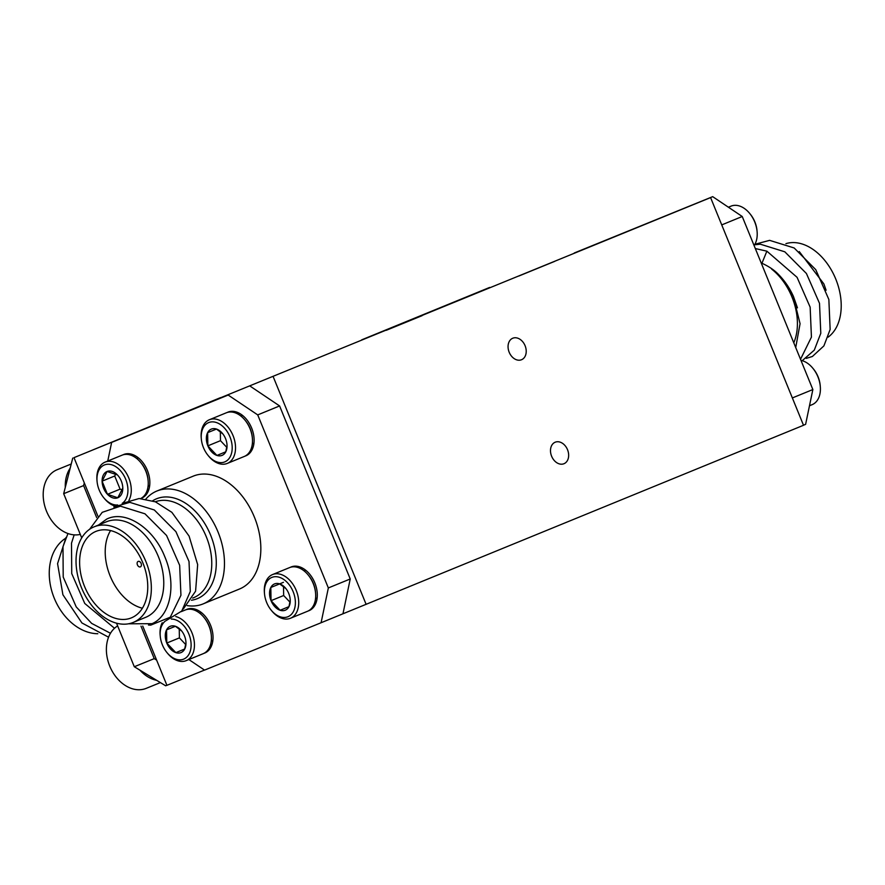 <?xml version="1.0" encoding="UTF-8"?>
<svg xmlns="http://www.w3.org/2000/svg" width="885" height="885" viewBox="0 0 885 885"><rect width="100%" height="100%" fill="white"/><g stroke="black" fill="none" stroke-linecap="round" stroke-linejoin="round"><path stroke-width="1.33" d="M551.62 456.229A11.616 8.596 67.9 0 0 563.955 463.729A11.616 8.596 67.9 0 0 567.528 449.713A11.616 8.596 67.9 0 0 555.205 442.201A11.616 8.596 67.9 0 0 551.62 456.229M509.185 352.241A11.616 8.596 67.9 0 0 521.519 359.741A11.616 8.596 67.9 0 0 525.093 345.725A11.616 8.596 67.9 0 0 512.769 338.225A11.616 8.596 67.9 0 0 509.185 352.241M518.776 276.054L554.641 261.396L518.776 276.054M386.236 330.315L422.101 315.668L386.236 330.315M342.971 613.781L321.089 622.741L328.346 587.939L350.228 578.978L342.971 613.781L803.514 425.276L710.589 197.587L73.997 457.645L97.892 516.187M710.589 197.587L73.997 457.645M366.124 604.367L273.2 376.678M142.728 626.06L166.922 685.333L204.501 670.067M106.488 521.763A51.64 34.758 67.7 0 1 106.543 521.741A51.64 34.758 67.7 0 1 106.598 521.719A51.64 34.758 67.7 0 1 158.293 556.411A51.64 34.758 67.7 0 1 145.682 617.332A51.64 34.758 67.7 0 1 145.627 617.354M128.447 623.803L152.032 623.682C170.451 615.927 176.911 584.332 164.632 556.355C153.514 528.057 125.382 509.583 106.642 519.13L98.567 525.004M145.903 499.04A60.988 41.042 67.7 0 1 156.899 491.02A60.988 41.042 67.7 0 1 156.966 490.998A60.988 41.042 67.7 0 1 218.009 531.962A60.988 41.042 67.7 0 1 203.119 603.902A60.988 41.042 67.7 0 1 203.052 603.935A60.988 41.042 67.7 0 1 187.255 605.628M203.948 653.329A23.607 15.886 -112.3 0 0 204.745 653.042A23.607 15.886 -112.3 0 0 210.541 625.175A23.607 15.886 -112.3 0 0 186.912 609.322A23.607 15.886 -112.3 0 0 186.879 609.334A23.607 15.886 -112.3 0 0 186.082 609.699M200.795 612.11A23.607 15.886 -112.3 0 0 200.585 613.891M211.338 640.165A23.607 15.886 -112.3 0 0 212.743 641.293M140.77 498.498A23.607 15.886 -112.3 0 0 141.567 498.211A23.607 15.886 -112.3 0 0 141.589 498.2A23.607 15.886 -112.3 0 0 147.352 470.344A23.607 15.886 -112.3 0 0 123.723 454.492A23.607 15.886 -112.3 0 0 123.701 454.503A23.607 15.886 -112.3 0 0 122.904 454.868M137.606 457.279A23.607 15.886 -112.3 0 0 137.396 459.061M148.16 485.334A23.607 15.886 -112.3 0 0 149.565 486.462M245.034 456.118A23.607 15.886 -112.3 0 0 245.831 455.83A23.607 15.886 -112.3 0 0 245.853 455.819A23.607 15.886 -112.3 0 0 251.617 427.975A23.607 15.886 -112.3 0 0 227.987 412.111A23.607 15.886 -112.3 0 0 227.965 412.122A23.607 15.886 -112.3 0 0 227.168 412.487M241.87 414.899A23.607 15.886 -112.3 0 0 241.66 416.691M252.424 442.965A23.607 15.886 -112.3 0 0 253.829 444.093M308.212 610.949A23.607 15.886 -112.3 0 0 309.009 610.661A23.607 15.886 -112.3 0 0 314.806 582.806A23.607 15.886 -112.3 0 0 291.176 566.942A23.607 15.886 -112.3 0 0 291.143 566.953A23.607 15.886 -112.3 0 0 290.346 567.318M305.059 569.73A23.607 15.886 -112.3 0 0 304.849 571.522M315.602 597.795A23.607 15.886 -112.3 0 0 317.007 598.924M239.415 589.045A60.988 41.042 -112.3 0 0 239.481 589.023A60.988 41.042 -112.3 0 0 254.371 517.072A60.988 41.042 -112.3 0 0 193.328 476.108A60.988 41.042 -112.3 0 0 193.262 476.141A60.988 41.042 -112.3 0 0 193.195 476.163M138.16 561.411L138.16 561.411A2.954 1.991 -112.3 0 0 137.429 564.895A2.954 1.991 -112.3 0 0 140.383 566.876A2.954 1.991 -112.3 0 0 140.394 566.876A2.954 1.991 -112.3 0 0 141.113 563.391A2.954 1.991 -112.3 0 0 138.16 561.411M96.034 531.365A46.728 31.451 -112.3 0 0 95.978 531.376A46.728 31.451 -112.3 0 0 84.573 586.501A46.728 31.451 -112.3 0 0 131.345 617.885A46.728 31.451 -112.3 0 0 131.389 617.863A46.728 31.451 -112.3 0 0 142.806 562.738A46.728 31.451 -112.3 0 0 96.034 531.365M110.581 530.546A46.728 31.451 -112.3 0 0 110.171 576.058A46.728 31.451 -112.3 0 0 142.385 608.227M133.204 622.443A51.64 34.758 -112.3 0 0 133.259 622.409A51.64 34.758 -112.3 0 0 145.87 561.488A51.64 34.758 -112.3 0 0 94.175 526.807A51.64 34.758 -112.3 0 0 94.12 526.829A51.64 34.758 -112.3 0 0 81.508 587.751A51.64 34.758 -112.3 0 0 133.204 622.443M350.228 578.978L279.605 405.938L257.723 414.899L228.175 395.053L111.643 442.411L107.76 461.03M228.175 395.053L111.643 442.411M250.057 386.092L279.605 405.938M89.639 529.252L102.24 512.327L120.426 506.176L144.963 513.798L166.568 535.48L179.655 565.327L180.938 595.273L170.285 617.188L150.738 625.131L148.459 625.031M113.844 506.983L129.785 502.348L154.311 509.97L175.916 531.653L189.014 561.499L190.297 591.445L181.757 611.037L165.893 620.75M123.192 503.145L139.133 498.52L155.428 501.828L171.878 512.349L189.08 536.089L197.665 564.619L195.585 591.191L183.272 609.046M188.848 659.546L204.557 670.111L321.089 622.741M328.346 587.939L257.723 414.899M799.266 251.583L823.88 283.919L826.092 290.236M793.779 342.794A51.64 34.758 -112.3 0 0 791.964 296.984A51.64 34.758 -112.3 0 0 771.687 269.151C780.791 275.766 787.993 284.87 793.292 296.453L800.062 323.711L795.726 347.551M797.451 307.847L793.414 296.398C789.719 288.167 784.807 280.921 778.689 274.66C774.596 270.279 769.01 266.485 761.941 263.265A51.64 34.758 -112.3 0 0 761.2 262.945M785.924 243.652A51.64 34.758 67.7 0 1 835.761 279.052A51.64 34.758 67.7 0 1 828.128 337.141M712.69 196.658L574.276 252.988L712.69 196.658L742.238 216.504L812.861 389.544L805.615 424.346L803.491 425.22M761.941 263.265L766.875 251.174L755.325 248.552M806.335 358.359L812.397 356.478L823.902 345.891L830.141 329.452L828.858 299.506L815.76 269.659L794.166 247.977L769.629 240.355L754.905 244.271M802.23 360.693L814.277 350.139L820.793 333.28L819.51 303.334L806.412 273.487L784.807 251.805L760.281 244.183L754.606 244.791M800.516 359.288L811.434 337.108L810.151 307.161L797.064 277.315L766.875 251.174M792.363 397.94L812.861 389.544M742.238 216.504L721.74 224.901M108.556 637.189L81.929 622.963L62.901 594.753L57.569 563.634L66.01 537.46M97.804 633.726A51.64 38.199 -112.1 0 1 54.273 598.238A51.64 38.199 -112.1 0 1 65.313 538.467M92.66 449.989L220.597 397.608L92.66 450M84.296 482.889L83.61 485.588L63.687 493.686L72.736 458.098M166.9 685.278L165.65 685.786L134.299 666.737L154.233 658.639L140.969 626.126M96.653 517.548L83.61 485.588M154.233 658.639L156.612 660.077M67.968 533.533L62.99 546.631L63.211 577.042L76.232 606.922L91.653 623.394L110.47 633.273M74.163 534.861L71.508 543.169L71.729 573.58L84.75 603.459L114.508 628.261M134.299 666.737L116.532 623.184M81.719 537.892L63.687 493.686M361.722 339.829L489.648 287.437L361.722 339.829M117.639 625.905A34.426 25.466 67.9 0 0 109.729 666.095A34.426 25.466 67.9 0 0 146.257 688.342L160.395 682.589M156.7 680.344A34.426 25.466 -112.1 0 1 139.918 670.155M71.231 463.994L57.138 469.725A34.426 25.466 67.9 0 0 46.54 511.264A34.426 25.466 67.9 0 0 80.292 534.396M65.302 487.325A34.426 25.466 -112.1 0 1 70.158 468.231M140.693 462.468L141.346 463.264A21.251 14.304 67.7 0 1 145.892 470.964A21.251 14.304 67.7 0 1 148.027 479.57L148.116 480.599A23.607 15.886 -112.3 0 0 145.748 471.03A23.607 15.886 -112.3 0 0 140.693 462.468A23.607 15.886 -112.3 0 0 122.086 455.167L105.116 462.114A23.607 15.886 67.7 0 1 128.779 477.977A23.607 15.886 67.7 0 1 128.878 500.401M122.163 503.399A21.251 14.304 -112.3 0 0 125.692 479.239A21.251 14.304 -112.3 0 0 107.395 464.26A21.251 14.304 -112.3 0 0 97.062 481.396A21.251 14.304 -112.3 0 0 99.197 490.002A21.251 14.304 -112.3 0 0 103.744 497.713A21.251 14.304 -112.3 0 0 117.661 504.97M97.062 481.396L96.974 480.378A23.607 15.886 67.7 0 1 105.116 462.114M121.3 481.02A14.193 9.558 -112.3 0 0 118.258 475.876A14.193 9.558 -112.3 0 0 117.428 474.935A14.193 9.558 -112.3 0 0 107.074 471.473A14.193 9.558 -112.3 0 0 102.096 481.163A14.193 9.558 -112.3 0 0 107.461 494.306A14.193 9.558 -112.3 0 0 117.805 497.768A14.193 9.558 -112.3 0 0 122.794 488.077A14.193 9.558 -112.3 0 0 122.716 486.772A14.193 9.558 -112.3 0 0 121.3 481.02M115.282 506.143A23.607 15.886 67.7 0 1 104.386 498.498L103.744 497.713M140.704 498.532A23.607 15.886 -112.3 0 0 148.116 480.599M117.428 474.935L107.074 471.473L102.096 481.163L107.461 494.306L117.805 497.768L122.794 488.077M115.891 473.729L114.718 475.997L120.083 489.139L122.539 489.958M114.718 475.997L102.096 481.163M120.083 489.139L107.461 494.306M203.13 653.705A23.607 15.886 -112.3 0 0 203.163 653.694A23.607 15.886 -112.3 0 0 211.305 635.43A23.607 15.886 -112.3 0 0 203.882 617.299A23.607 15.886 -112.3 0 0 185.297 609.986A23.607 15.886 -112.3 0 0 185.264 609.997A23.607 15.886 -112.3 0 0 185.242 610.008L181.237 611.646M165.185 621.193A21.251 14.304 -112.3 0 0 160.251 636.226A21.251 14.304 -112.3 0 0 166.922 652.544A21.251 14.304 -112.3 0 0 183.66 659.126A21.251 14.304 -112.3 0 0 189.81 636.68A21.251 14.304 -112.3 0 0 171.292 619.058M175.794 616.546A23.607 15.886 67.7 0 1 193.605 637.93A23.607 15.886 67.7 0 1 186.193 660.641A23.607 15.886 67.7 0 1 167.575 653.329L166.922 652.544M160.251 636.226L160.152 635.209A23.607 15.886 67.7 0 1 162.198 622.774M170.263 626.303A14.193 9.558 -112.3 0 0 166.557 629.866A14.193 9.558 -112.3 0 0 166.778 643.052A14.193 9.558 -112.3 0 0 175.85 652.632A14.193 9.558 -112.3 0 0 184.7 649.037A14.193 9.558 -112.3 0 0 185.905 641.603A14.193 9.558 -112.3 0 0 184.478 635.85A14.193 9.558 -112.3 0 0 181.447 630.706A14.193 9.558 -112.3 0 0 175.407 626.27A14.193 9.558 -112.3 0 0 170.263 626.303M181.713 631.049L175.407 626.27L166.557 629.866L166.778 643.052L175.85 652.632L184.7 649.037L185.861 643.13M186.193 660.641A23.607 15.886 67.7 0 1 186.16 660.653L203.163 653.694M203.882 617.299L204.535 618.095A21.251 14.304 67.7 0 1 211.205 634.412L211.305 635.43M179.246 628.737L179.401 637.886L185.728 644.568M179.401 637.886L166.778 643.052M184.711 649.004L175.85 652.632M244.216 456.494A23.607 15.886 -112.3 0 0 244.238 456.483A23.607 15.886 -112.3 0 0 252.38 438.219A23.607 15.886 -112.3 0 0 244.957 420.098A23.607 15.886 -112.3 0 0 226.372 412.775A23.607 15.886 -112.3 0 0 226.35 412.786A23.607 15.886 -112.3 0 0 226.317 412.797L209.38 419.733A23.607 15.886 67.7 0 1 209.402 419.722A23.607 15.886 67.7 0 1 233.032 435.586A23.607 15.886 67.7 0 1 227.268 463.43A23.607 15.886 67.7 0 1 227.246 463.441A23.607 15.886 67.7 0 1 208.65 456.129L208.008 455.332A21.251 14.304 -112.3 0 0 224.735 461.915A21.251 14.304 -112.3 0 0 229.956 436.858A21.251 14.304 -112.3 0 0 208.683 422.576A21.251 14.304 -112.3 0 0 201.326 439.015A21.251 14.304 -112.3 0 0 208.008 455.332M201.326 439.015L201.238 437.998A23.607 15.886 67.7 0 1 209.38 419.733M211.338 429.103A14.193 9.558 -112.3 0 0 207.632 432.654A14.193 9.558 -112.3 0 0 207.853 445.841A14.193 9.558 -112.3 0 0 216.925 455.432A14.193 9.558 -112.3 0 0 225.775 451.826A14.193 9.558 -112.3 0 0 226.98 444.403A14.193 9.558 -112.3 0 0 225.564 438.65A14.193 9.558 -112.3 0 0 222.522 433.495A14.193 9.558 -112.3 0 0 216.482 429.059A14.193 9.558 -112.3 0 0 211.338 429.103M222.788 433.838L216.482 429.059L207.632 432.654L207.853 445.841L216.925 455.432L225.775 451.826L226.947 445.918M244.957 420.098L245.61 420.884A21.251 14.304 67.7 0 1 252.291 437.201L252.38 438.219M220.332 431.526L220.476 440.675L226.803 447.356M220.476 440.675L207.853 445.841M225.786 451.804L216.925 455.432M308.146 574.929L308.799 575.715A21.251 14.304 67.7 0 1 315.469 592.032L315.569 593.05A23.607 15.886 -112.3 0 0 308.146 574.929A23.607 15.886 -112.3 0 0 289.561 567.606A23.607 15.886 -112.3 0 0 289.528 567.617A23.607 15.886 -112.3 0 0 289.506 567.628L272.558 574.564A23.607 15.886 67.7 0 1 272.591 574.553A23.607 15.886 67.7 0 1 296.221 590.417A23.607 15.886 67.7 0 1 290.457 618.261A23.607 15.886 67.7 0 1 290.424 618.272A23.607 15.886 67.7 0 1 271.839 610.96L271.186 610.163A21.251 14.304 -112.3 0 0 287.924 616.745A21.251 14.304 -112.3 0 0 293.145 591.689A21.251 14.304 -112.3 0 0 271.861 577.407A21.251 14.304 -112.3 0 0 264.515 593.846A21.251 14.304 -112.3 0 0 271.186 610.163M307.394 611.325A23.607 15.886 -112.3 0 0 307.427 611.314A23.607 15.886 -112.3 0 0 315.569 593.05M285.258 610.219A14.193 9.558 -112.3 0 0 288.964 606.656A14.193 9.558 -112.3 0 0 290.169 599.233A14.193 9.558 -112.3 0 0 288.742 593.481A14.193 9.558 -112.3 0 0 285.711 588.337A14.193 9.558 -112.3 0 0 279.671 583.89A14.193 9.558 -112.3 0 0 270.821 587.485A14.193 9.558 -112.3 0 0 271.042 600.672A14.193 9.558 -112.3 0 0 280.114 610.263A14.193 9.558 -112.3 0 0 285.258 610.219M285.977 588.669L279.671 583.89L270.821 587.485L271.042 600.672L280.114 610.263L288.964 606.656L290.125 600.749M264.515 593.846L264.416 592.828A23.607 15.886 67.7 0 1 272.558 574.564M283.51 586.357L283.665 595.505L289.992 602.187M283.443 582.319L270.821 587.485M283.665 595.505L271.042 600.672M288.975 606.634L280.114 610.263M749.683 213.429L750.325 214.225A21.251 14.304 67.7 0 1 757.007 230.531L757.095 231.56A23.607 15.886 -112.3 0 0 749.683 213.429A23.607 15.886 -112.3 0 0 731.087 206.116A23.607 15.886 -112.3 0 0 731.065 206.128A23.607 15.886 -112.3 0 0 731.043 206.139L728.41 207.212M754.108 245.565A23.607 15.886 -112.3 0 0 757.095 231.56M812.861 368.26L813.514 369.056A21.251 14.304 67.7 0 1 820.196 385.362L820.284 386.391A23.607 15.886 -112.3 0 0 812.861 368.26A23.607 15.886 -112.3 0 0 800.958 360.383M812.12 404.666A23.607 15.886 -112.3 0 0 812.142 404.655A23.607 15.886 -112.3 0 0 820.284 386.391M152.685 500.777A53.941 36.296 67.7 0 1 156.579 498.775A53.941 36.296 67.7 0 1 210.586 535.049A53.941 36.296 67.7 0 1 197.344 598.647A53.941 36.296 67.7 0 1 191.448 600.229M193.627 597.696A51.64 34.758 -112.3 0 0 193.682 597.674A51.64 34.758 -112.3 0 0 206.515 537.295A51.64 34.758 -112.3 0 0 155.329 501.784M203.119 603.902L239.481 589.023M192.687 598.083L193.682 597.674M133.259 622.409L145.682 617.332M94.12 526.829L106.543 521.741M156.899 491.02L193.262 476.141M227.268 463.43L244.238 456.483M290.457 618.261L307.427 611.314M812.142 404.655L809.487 405.739"/></g></svg>
